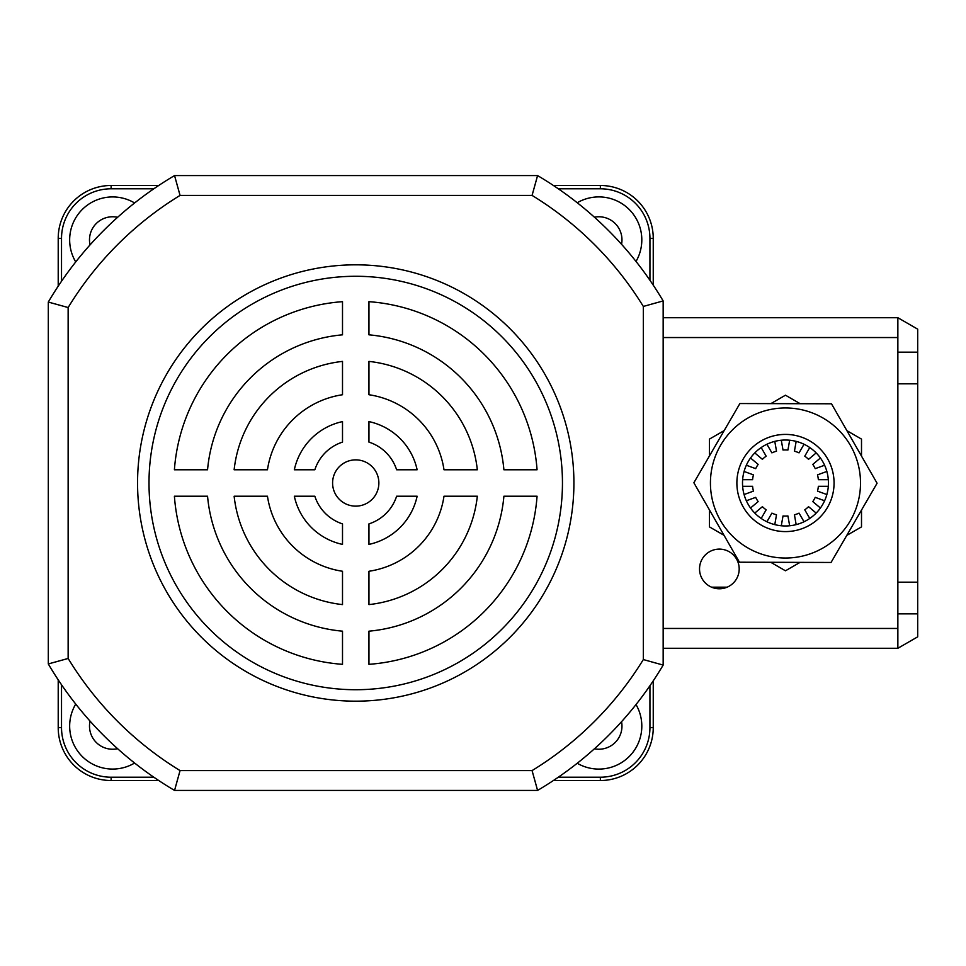 <?xml version="1.0" encoding="UTF-8"?>
<svg xmlns="http://www.w3.org/2000/svg" width="966" height="966" viewBox="0 0 966 966"><rect width="100%" height="100%" fill="white"/><g stroke="black" fill="none" stroke-linecap="round" stroke-linejoin="round"><path stroke-width="1.45" d="M594.404 748.807A23.136 23.136 0 0 0 621.549 721.699A23.136 23.136 0 0 1 594.404 748.807M621.549 244.301A23.136 23.136 0 0 0 594.404 217.193A23.136 23.136 0 0 1 621.549 244.301M89.488 239.906A23.136 23.136 0 0 0 90.043 244.905A23.136 23.136 0 0 1 117.598 217.302A23.136 23.136 0 0 0 89.488 239.906M90.043 721.095A23.136 23.136 0 0 0 117.598 748.698M577.233 763.261A42.975 42.975 0 0 0 636.014 704.552M636.014 261.448A42.975 42.975 0 0 0 577.233 202.739M134.6 202.969A42.975 42.975 0 0 0 75.734 261.931M75.734 704.069A42.975 42.975 0 0 0 134.6 763.031M653.245 680.849L653.245 727.627A52.889 52.889 0 0 1 600.357 780.516L553.409 780.516L600.357 780.516A52.889 52.889 0 0 0 653.245 727.627A52.889 52.889 0 0 1 600.357 780.516L600.357 777.207A49.58 49.58 0 0 0 649.937 727.627L649.937 685.727M553.409 185.484L600.357 185.484A52.889 52.889 0 0 1 653.245 238.373L653.245 285.151L653.245 238.373L649.937 238.373A49.58 49.58 0 0 0 600.357 188.793L558.312 188.793M58.214 286.153L58.214 238.373A52.889 52.889 0 0 1 111.114 185.484L158.714 185.484M158.714 780.516L111.114 780.516A52.889 52.889 0 0 1 58.214 727.627L58.214 679.847M355.73 459.864A23.136 23.136 0 0 0 332.594 483A23.136 23.136 0 0 0 355.73 506.136A23.136 23.136 0 0 0 378.865 483A23.136 23.136 0 0 0 355.73 459.864M355.73 264.829A218.171 218.171 0 0 0 137.558 483A218.171 218.171 0 0 0 355.73 701.171A218.171 218.171 0 0 0 573.913 483A218.171 218.171 0 0 0 355.73 264.829M355.73 276.276A206.724 206.724 0 0 0 149.006 483A206.724 206.724 0 0 0 355.73 689.724A206.724 206.724 0 0 0 562.454 483A206.724 206.724 0 0 0 355.73 276.276M532.073 195.41L180.05 195.41A337.182 337.182 0 0 0 68.139 307.538L68.139 658.462L48.3 663.944L48.3 302.056A357.022 357.022 0 0 1 174.556 175.571L537.579 175.571A357.022 357.022 0 0 1 663.159 300.921L663.159 665.079L643.332 659.561L643.332 306.439A337.182 337.182 0 0 0 532.073 195.41L537.579 175.571A357.022 357.022 0 0 1 663.159 300.921L643.332 306.439M532.073 770.59L537.579 790.43A357.022 357.022 0 0 0 663.159 665.079A357.022 357.022 0 0 1 537.579 790.43L174.556 790.43L180.05 770.59L532.073 770.59A337.182 337.182 0 0 0 643.332 659.561M477.325 469.778A122.308 122.308 0 0 0 368.952 361.405L368.952 394.732A89.258 89.258 0 0 1 443.998 469.778L477.325 469.778M537.06 469.778A181.813 181.813 0 0 0 368.952 301.67L368.952 334.828A148.752 148.752 0 0 1 503.902 469.778L537.06 469.778M342.507 361.405A122.308 122.308 0 0 0 234.134 469.778L267.461 469.778A89.258 89.258 0 0 1 342.507 394.732L342.507 361.405M314.844 469.778A42.975 42.975 0 0 1 342.507 442.114L342.507 421.599A62.814 62.814 0 0 0 294.328 469.778L314.844 469.778M342.507 301.67A181.813 181.813 0 0 0 174.399 469.778L207.557 469.778A148.752 148.752 0 0 1 342.507 334.828L342.507 301.67M417.131 469.778A62.814 62.814 0 0 0 368.952 421.599L368.952 442.114A42.975 42.975 0 0 1 396.615 469.778L417.131 469.778M368.952 664.33A181.813 181.813 0 0 0 537.06 496.222L503.902 496.222A148.752 148.752 0 0 1 368.952 631.172L368.952 664.33M342.507 523.886A42.975 42.975 0 0 1 314.844 496.222L294.328 496.222A62.814 62.814 0 0 0 342.507 544.401L342.507 523.886M443.998 496.222A89.258 89.258 0 0 1 368.952 571.268L368.952 604.595A122.308 122.308 0 0 0 477.325 496.222L443.998 496.222M342.507 571.268A89.258 89.258 0 0 1 267.461 496.222L234.134 496.222A122.308 122.308 0 0 0 342.507 604.595L342.507 571.268M368.952 544.401A62.814 62.814 0 0 0 417.131 496.222L396.615 496.222A42.975 42.975 0 0 1 368.952 523.886L368.952 544.401M174.399 496.222A181.813 181.813 0 0 0 342.507 664.33L342.507 631.172A148.752 148.752 0 0 1 207.557 496.222L174.399 496.222M180.05 195.41L174.556 175.571A357.022 357.022 0 0 0 48.3 302.056L68.139 307.538M174.556 790.43A357.022 357.022 0 0 1 48.3 663.944A357.022 357.022 0 0 0 174.556 790.43M650.649 661.613L656.554 663.256M656.554 302.744L650.275 304.495M534.27 778.415L535.768 783.824M535.768 182.176L532.097 195.313M177.865 778.415L176.367 783.824M176.367 182.176L180.026 195.313M67.886 658.534L54.917 662.133M54.917 303.867L68.043 307.514M719.356 549.111A19.839 19.839 0 0 0 699.529 568.95A19.839 19.839 0 0 0 719.356 588.777A19.839 19.839 0 0 0 739.195 568.95A19.839 19.839 0 0 0 719.356 549.111M897.861 352.155L917.7 352.155L917.7 582.172L897.861 582.172L897.861 337.545L663.159 337.545M897.861 582.172L897.861 648.283L663.159 648.283M663.159 317.717L897.861 317.717L897.861 337.545M917.7 582.172L917.7 636.836L897.861 648.283M917.7 352.155L917.7 329.165L897.861 317.717M897.861 383.828L917.7 383.828M789.657 525.77L787.93 515.965A33.061 33.061 0 0 1 783.015 515.965L781.289 525.77M744.074 494.544L753.432 491.139A33.061 33.061 0 0 1 752.586 486.309L742.625 486.309M789.657 440.23L787.93 450.035A33.061 33.061 0 0 0 783.015 450.035L781.289 440.23M750.522 508.007L758.153 501.608A33.061 33.061 0 0 1 755.69 497.357L746.344 500.762M761.184 518.452L766.159 509.831A33.061 33.061 0 0 1 762.403 506.679L754.772 513.079M774.78 524.623L776.507 514.818A33.061 33.061 0 0 1 771.894 513.139L766.907 521.761M804.038 521.761L799.051 513.139A33.061 33.061 0 0 1 794.438 514.818L796.165 524.623M816.173 513.079L808.542 506.679A33.061 33.061 0 0 1 804.775 509.831L809.762 518.452M824.602 500.762L815.244 497.357A33.061 33.061 0 0 1 812.792 501.608L820.424 508.007M828.321 486.309L818.359 486.309A33.061 33.061 0 0 1 817.514 491.139L826.86 494.544M826.86 471.456L817.514 474.861A33.061 33.061 0 0 1 818.359 479.691L828.321 479.691M820.424 457.993L812.792 464.392A33.061 33.061 0 0 1 815.244 468.643L824.602 465.238M809.762 447.548L804.775 456.169A33.061 33.061 0 0 1 808.542 459.321L816.173 452.921M796.165 441.377L794.438 451.182A33.061 33.061 0 0 1 799.051 452.861L804.038 444.239M766.907 444.239L771.894 452.861A33.061 33.061 0 0 1 776.507 451.182L774.78 441.377M754.772 452.921L762.403 459.321A33.061 33.061 0 0 1 766.159 456.169L761.184 447.548M746.344 465.238L755.69 468.643A33.061 33.061 0 0 1 758.153 464.392L750.522 457.993M742.625 479.691L752.586 479.691A33.061 33.061 0 0 1 753.432 474.861L744.074 471.456M861.503 510.06L861.503 526.893L846.784 535.393M800.053 562.381L785.467 570.797L770.759 562.297M846.928 430.691L861.503 439.107L861.503 456.097M770.892 403.619L785.467 395.203L800.186 403.703M709.442 455.94L709.442 439.107L724.15 430.607M724.017 535.309L709.442 526.893L709.442 509.903M785.587 440.025A42.975 42.975 0 0 1 828.442 483.121A42.975 42.975 0 0 1 785.358 525.975A42.975 42.975 0 0 1 742.504 482.879A42.975 42.975 0 0 1 785.587 440.025M785.273 558.034A75.034 75.034 0 0 1 710.433 482.795A75.034 75.034 0 0 1 785.672 407.966A75.034 75.034 0 0 1 860.513 483.205A75.034 75.034 0 0 1 785.273 558.034A75.034 75.034 0 0 0 860.513 483.205A75.034 75.034 0 0 0 785.672 407.966A75.034 75.034 0 0 1 860.513 483.205A75.034 75.034 0 0 1 785.273 558.034M739.461 562.212L693.866 482.759L739.884 403.546L831.485 403.788L877.08 483.241L831.062 562.454L739.461 562.212M111.114 780.516A52.889 52.889 0 0 1 58.214 727.627A52.889 52.889 0 0 0 111.114 780.516L111.114 777.207L153.823 777.207M558.312 777.207L600.357 777.207M649.937 280.273L649.937 238.373M153.823 188.793L111.114 188.793A49.58 49.58 0 0 0 61.522 238.373L61.522 281.239M61.522 684.761L61.522 727.627A49.58 49.58 0 0 0 111.114 777.207M600.357 188.793L600.357 185.484A52.889 52.889 0 0 1 653.245 238.373M61.522 238.373L58.214 238.373A52.889 52.889 0 0 1 111.114 185.484L111.114 188.793M649.937 727.627L653.245 727.627M61.522 727.627L58.214 727.627M68.139 658.462A337.182 337.182 0 0 0 180.05 770.59M663.159 628.455L897.861 628.455M917.7 613.845L897.861 613.845M785.6 434.41A48.59 48.59 0 0 0 736.877 482.867A48.59 48.59 0 0 0 785.346 531.59A48.59 48.59 0 0 0 834.069 483.133A48.59 48.59 0 0 0 785.6 434.41M727.181 587.171L711.531 587.171"/></g></svg>
